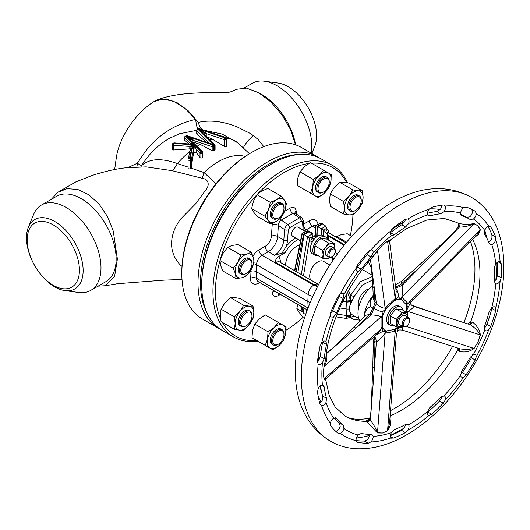 <?xml version="1.0" encoding="UTF-8"?>
<svg xmlns="http://www.w3.org/2000/svg" width="530" height="530" viewBox="0 0 530 530"><rect width="100%" height="100%" fill="white"/><g stroke="black" fill="none" stroke-linecap="round" stroke-linejoin="round"><path stroke-width="0.79" d="M364.514 316.456L364.726 314.906C365.236 310.752 367.171 308.056 370.516 306.81C369.536 302.928 370.523 299.304 373.478 295.939M369.456 419.005L370.404 419.733L371.292 408.074A4.843 0.802 -176.7 0 1 371.205 407.908C370.622 416.58 369.986 417.236 369.344 419.005L368.509 419.926A2.643 2.491 62.2 0 1 366.773 420.118L368.781 419.74M368.555 419.899A2.643 2.027 83.5 0 1 368.165 419.813M389.901 418.826L390.451 424.934L387.589 430.903L382.428 433.043L377.459 432.95L366.468 421.31A111.784 64.541 120 0 1 345.043 416.083C347.985 417.865 351.728 418.905 356.273 419.203A113.473 65.515 120 0 0 369.688 418.163M390.531 410.617A113.473 65.515 120 0 0 394.704 408.332A113.473 65.515 120 0 0 452.6 346.408M369.748 419.203A2.643 2.352 -38.5 0 1 366.468 421.31L366.773 420.118M324.029 378.572C326.374 380.699 326.361 380.779 323.982 378.824L323.333 373.239L323.982 366.535L325.738 359.082C328.554 325.228 347.779 283.656 373.975 255.5L377.459 250.663L382.428 245.191L387.589 241.018L390.418 239.885L406.649 228.576L426.809 220.029L444.206 218.459L456.82 222.474A111.784 64.541 120 0 1 457.933 223.143L459 223.527C464.452 224.521 469.487 224.521 474.118 223.521L478.053 225.859L480.379 229.854L478.404 234.605L474.516 237.354M373.133 252.989A4.843 2.796 120 0 0 372.159 250.22A4.843 2.796 120 0 0 370.795 250.041L368.178 251.704A130.705 75.465 120 0 0 357.538 264.934L356.153 268.253A4.843 2.796 120 0 0 356.538 270.837A4.843 2.796 120 0 0 357.081 271.34A4.843 2.796 120 0 0 358.207 271.559L361.255 269.247A121.025 69.874 -60 0 1 371.099 256.997L373.133 252.989A123.225 71.146 120 0 1 391.385 235.598L394.293 234.909A121.025 69.874 -60 0 1 405.602 227.006L408.531 223.62A4.843 2.796 120 0 0 408.04 219.029A4.843 2.796 120 0 0 407.908 218.956L405.437 219.314A130.705 75.465 120 0 0 393.22 227.847L391.094 230.702A4.843 2.796 120 0 0 390.458 233.816A4.843 2.796 120 0 0 391.385 235.598L391.438 235.631M343.135 298.549L343.943 294.627A4.843 2.796 120 0 0 343.076 293.435A4.843 2.796 120 0 0 340.293 293.905L337.968 296.581A130.705 75.465 120 0 0 330.753 312.223L330.356 315.436A4.843 2.796 120 0 0 331.283 316.88A4.843 2.796 120 0 0 331.694 317.046A4.843 2.796 120 0 0 333.807 316.576L336.451 313.031A121.025 69.874 -60 0 1 343.135 298.549L339.26 296.316L340.194 293.978M326.533 344.48L326.003 341.333A4.843 2.796 120 0 0 325.811 341.201A4.843 2.796 120 0 0 321.67 342.963L320.04 346.183A130.705 75.465 120 0 0 317.49 361.526L318.159 364.083A4.843 2.796 120 0 0 318.51 364.362A4.843 2.796 120 0 0 320.219 364.441A4.843 2.796 120 0 0 322.419 362.865L324.168 358.684A121.025 69.874 -60 0 1 326.533 344.48L322.657 342.248L322.73 341.89M324.168 386.847L323.307 385.231L322.419 385.032A4.843 2.796 120 0 0 318.159 388.735L317.49 391.942A130.705 75.465 120 0 0 320.04 404.337L321.67 405.801A4.843 2.796 120 0 0 324.102 404.841A4.843 2.796 120 0 0 326.003 402.429L326.533 398.322A121.025 69.874 -60 0 1 324.168 386.847L321.418 385.257M335.437 417.733L336.451 418.316L333.807 418.17A4.843 2.796 120 0 0 330.356 423.304L330.753 425.928A130.705 75.465 120 0 0 337.968 433.235L340.293 433.354A4.843 2.796 120 0 0 342.665 431.254A4.843 2.796 120 0 0 343.943 428.425L343.135 425.08A121.025 69.874 -60 0 1 336.451 418.316L335.987 417.912M361.255 433.46L358.207 435.017A4.843 2.796 120 0 0 356.153 440.695L357.538 442.285A130.705 75.465 120 0 0 368.178 443.232L370.795 442A4.843 2.796 120 0 0 372.703 439.112A4.843 2.796 120 0 0 373.133 436.349L372.047 434.587L371.099 434.342A121.025 69.874 -60 0 1 361.255 433.46M370.795 442A129.386 74.704 120 0 0 391.094 437.893L393.22 438.171A130.705 75.465 120 0 0 405.437 432.599L407.908 430.227A4.843 2.796 120 0 0 409.021 427.054A4.843 2.796 120 0 0 408.531 424.848L408.014 424.404L405.602 424.497A121.025 69.874 -60 0 1 394.293 429.651L391.385 432.659A4.843 2.796 120 0 0 391.094 437.893L391.432 438.158M356.12 268.491L357.386 267.014A121.025 69.874 -60 0 1 367.23 254.764L369.397 250.829A4.843 2.796 120 0 0 369.417 250.624M330.077 314.416L332.575 310.799A121.025 69.874 -60 0 1 339.26 296.316M317.463 361.798A4.843 2.796 120 0 0 318.682 360.711L320.299 356.451A121.025 69.874 -60 0 1 322.657 342.248M319.709 403.151A4.843 2.796 120 0 0 320.365 402.687A4.843 2.796 120 0 0 322.267 400.276L322.657 396.089A121.025 69.874 -60 0 1 320.464 385.8M335.854 431.413L336.557 431.201A4.843 2.796 120 0 0 338.928 429.095A4.843 2.796 120 0 0 340.207 426.266L339.26 422.847A121.025 69.874 -60 0 1 334.178 417.991M356.12 440.503A130.705 75.465 120 0 0 364.395 441.053L367.058 439.84A4.843 2.796 120 0 0 368.973 436.952A4.843 2.796 120 0 0 369.41 434.328M390.451 435.6A130.705 75.465 120 0 0 401.654 430.42L404.171 428.074A4.843 2.796 120 0 0 405.291 424.901A4.843 2.796 120 0 0 405.304 424.649M466.36 217.32L469.706 216.856A4.843 2.796 120 0 0 472.528 211.331L471.455 209.085M460.736 214.465A121.025 69.874 -60 0 1 465.512 216.816L469.381 219.049A121.025 69.874 -60 0 1 470.229 219.552L470.262 219.579M427.432 213.318A121.025 69.874 -60 0 1 436.793 211.53L440.278 209.449A4.843 2.796 120 0 0 441.775 205.203M491.734 307.824L489.19 311.6A121.025 69.874 -60 0 1 484.566 326.261L484.725 330.058A4.843 2.796 120 0 0 485.321 330.634A4.843 2.796 120 0 0 488.806 329.587L490.714 326.506A130.705 75.465 120 0 0 495.709 310.673L495.683 307.784A4.843 2.796 120 0 0 494.974 307.002A4.843 2.796 120 0 0 493.947 306.777A4.843 2.796 120 0 0 491.734 307.824A123.225 71.146 120 0 0 495.729 283.841A4.843 2.796 120 0 0 500.121 281.112L501.188 277.766A130.705 75.465 120 0 0 501.188 263.589L500.121 261.595A4.843 2.796 120 0 0 497.822 261.899A4.843 2.796 120 0 0 495.729 263.94L494.258 268.001A121.025 69.874 -60 0 1 494.258 281.125L495.398 283.696M484.725 230.431L484.566 234.061A121.025 69.874 -60 0 1 489.19 243.383L490.038 244.39L491.734 244.562A4.843 2.796 120 0 0 495.683 240.05L495.709 237.003A130.705 75.465 120 0 0 490.714 226.933L490.124 226.343L488.806 226.184A4.843 2.796 120 0 0 486.348 227.748A4.843 2.796 120 0 0 484.725 230.431A123.225 71.146 120 0 0 473.442 219.009A4.843 2.796 120 0 0 476.258 213.491L475.238 211.265A130.705 75.465 120 0 0 474.324 210.721A130.705 75.465 120 0 0 466.108 207.044L463.697 207.68A4.843 2.796 120 0 0 461.504 210.231A4.843 2.796 120 0 0 460.636 213.086L461.782 215.65A121.025 69.874 -60 0 1 469.381 219.049M427.617 214.915L428.353 215.869L429.85 215.948A121.025 69.874 -60 0 1 440.662 213.762L444.014 211.602A4.843 2.796 120 0 0 445.213 206.031L444.478 205.236L443.305 205.011A130.705 75.465 120 0 0 431.625 207.369L429.134 209.277A4.843 2.796 120 0 0 427.584 212.378A4.843 2.796 120 0 0 427.617 214.915A123.225 71.146 120 0 0 409.021 223.335A123.225 71.146 120 0 0 408.531 223.62M444.014 395.89L440.662 397.248A121.025 69.874 -60 0 1 429.85 407.55L427.617 411.505A4.843 2.796 120 0 0 428.419 415.175A4.843 2.796 120 0 0 429.134 415.394L431.625 414.301A130.705 75.465 120 0 0 443.305 403.178L445.213 400.084A4.843 2.796 120 0 0 445.339 397.169A4.843 2.796 120 0 0 444.504 396.082A4.843 2.796 120 0 0 444.014 395.89A123.225 71.146 120 0 0 460.636 375.214A4.843 2.796 120 0 0 461.63 377.141A4.843 2.796 120 0 0 463.697 377.088L466.108 374.803A130.705 75.465 120 0 0 475.238 360.049L476.258 356.769A4.843 2.796 120 0 0 475.383 354.63A4.843 2.796 120 0 0 475.258 354.55A4.843 2.796 120 0 0 473.442 354.504L470.229 357.313A121.025 69.874 -60 0 1 461.782 370.98L460.636 375.214M488.68 242.124A4.843 2.796 120 0 0 491.946 237.89L491.933 234.816A130.705 75.465 120 0 0 487.964 226.482M494.258 281.205A4.843 2.796 120 0 0 496.385 278.959L497.405 275.58A130.705 75.465 120 0 0 497.445 262.145M484.228 328.103A4.843 2.796 120 0 0 485.069 327.434L486.938 324.327A130.705 75.465 120 0 0 491.933 308.486L492.132 307.513M460.63 374.525L462.332 372.623A130.705 75.465 120 0 0 471.455 357.863L472.528 354.616M427.445 412.446L427.842 412.121A130.705 75.465 120 0 0 439.522 400.991L441.477 397.924A4.843 2.796 120 0 0 441.768 396.374M486.646 237.738A135.547 78.261 120 0 0 484.784 230.272M356.412 438.005A135.547 78.261 120 0 0 369.37 435.461M471.342 197.319C458.556 190.171 444.637 187.435 429.591 189.104A137.893 79.613 120 0 0 392.843 202.016A137.893 79.613 120 0 0 302.524 409.186C308.606 423.053 317.934 433.739 330.515 441.238C338.723 445.922 347.746 448.44 357.591 448.791C373.59 449.175 389.947 444.518 406.649 434.832C444.021 413.625 479.014 367.701 494.43 320.511C512.159 268.418 505.097 216.618 471.342 197.319A140.828 81.309 120 0 0 400.932 204.288A140.828 81.309 120 0 0 308.93 328.388A140.828 81.309 120 0 0 330.515 441.238M357.034 442.093L356.624 441.755M390.497 232.61A121.025 69.874 -60 0 1 401.727 224.773L404.794 221.467A4.843 2.796 120 0 0 405.298 219.4M500.247 261.661L500.121 261.595A129.386 74.704 120 0 0 495.683 240.05M318.172 396.288A117.064 67.588 120 0 0 321.127 401.952M440.192 209.562A117.064 67.588 120 0 0 429.479 208.866M470.229 219.552L473.442 219.009M388.112 241.541C390.285 242.044 390.1 241.918 387.562 241.163L382.428 245.191L377.499 250.743A2.643 0.497 40.8 0 1 377.459 250.663M377.665 333.681L381.07 329.11L381.07 316.894C379.142 315.714 375.803 315.065 371.06 314.959A10.56 3.014 102.2 0 0 373.643 308.506A10.56 2.358 131.2 0 0 376.366 303.458C379.619 306.79 382.534 308.334 385.131 308.096L395.194 298.516L387.562 241.163A2.643 1.418 52.9 0 1 387.589 241.018M463.902 322.644A113.473 65.515 120 0 0 470.481 241.461M370.516 306.81L372.723 308.029A10.56 3.882 -73.8 0 1 369.317 314.522L356.08 327.99L326.341 353.828C327.606 357.498 326.851 361.712 324.088 366.468L323.333 373.239L324.088 378.685A2.643 1.868 -9.5 0 0 323.982 378.824M386.118 307.135A10.56 3.915 -133.6 0 0 386.43 308.414L382.09 312.097L382.574 315.946A10.56 5.757 -178.2 0 0 381.07 316.894L324.088 366.468A2.643 1.113 7.4 0 0 323.982 366.535M370.404 419.733L370.357 419.926C373.517 424.318 375.896 428.591 377.499 432.732L382.428 433.043L387.562 430.698A2.643 1.742 -116.5 0 0 387.589 430.903M394.201 331.422A10.56 7.685 78.6 0 1 394.512 329.448L395.486 329.011A10.56 7.553 75 0 0 395.194 331.19L387.562 430.698L389.57 423.145L396.334 334.914L395.194 331.19L385.131 333.224L377.499 432.732A2.643 2.014 -83.7 0 0 377.459 432.95M469.706 324.532A2.643 1.63 81.7 0 0 470.62 322.107L472.475 322.081C477 325.599 479.63 329.872 480.379 334.92L478.053 341.956L474.118 348.475C469.494 351.847 464.459 352.781 459 351.284L457.562 348.025M460.477 348.965L467.546 349.641L473.986 348.382L478.053 341.956L480.2 334.907A2.643 0.702 -164.4 0 1 480.379 334.92M406.066 326.328L474.118 348.475M476.675 235.154L480.2 229.98L478.053 225.859L473.986 223.693A2.643 2.087 115.2 0 1 474.118 223.521M395.718 287.697A10.56 6.108 150.2 0 0 402.714 284.809C402.939 289.214 402.621 293.342 401.76 297.184L407.981 303.478L480.2 229.98A2.643 2.074 155.3 0 1 480.379 229.854M459.338 348.501C460.027 348.826 459.914 349.754 459 351.284M458.96 348.475A2.643 1.292 -24.3 0 1 457.933 349.595A111.784 64.541 120 0 1 400.932 410.551A111.784 64.541 120 0 1 390.126 415.931M411.466 305.061A10.56 8.46 124.7 0 0 412.837 305.724L411.677 305.234A10.56 9.083 127.3 0 0 413.692 306.34C413.533 307.44 411.631 309.142 407.981 311.454L480.2 334.907C478.239 331.111 474.94 327.712 470.309 324.724L472.475 322.081M467.692 323.876L470.62 322.107A111.784 64.541 120 0 0 472.561 239.335M406.046 312.389L406.457 311.117A10.56 1.683 22.8 0 1 407.981 311.454L407.391 312.793A10.56 1.351 24.8 0 0 407.325 312.766M402.396 297.781A10.56 8.52 -44.7 0 0 401.051 299.39L400.329 299.039A10.56 8.513 -49.2 0 1 401.76 297.184L473.986 223.693C469.454 225.879 464.572 227.032 459.338 227.145L458.523 226.86A2.643 2.412 118.6 0 0 457.933 223.143L457.933 223.143M459.338 227.145L459 223.527M458.523 226.86L458.576 225.919M407.391 302.835A10.56 8.52 -44.7 0 0 406.046 304.445L401.051 299.39A17.603 10.163 120 0 0 394.512 300.715L386.43 308.414A17.603 10.163 120 0 0 382.382 317.172L382.574 327.99L382.09 331.753L394.512 329.448A17.603 10.163 120 0 0 397.652 327.036M385.568 309.46A10.56 3.505 -134.9 0 1 385.131 308.096L377.499 250.743L371.285 258.501M394.201 299.437A10.56 3.915 -133.6 0 0 394.512 300.715L395.486 300.02A10.56 4.319 -132.3 0 1 395.194 298.516L396.228 291.566M382.574 327.99A10.56 6.426 178.1 0 0 381.07 329.11L324.088 378.685L326.619 378.095L325.811 380.149L329.216 395.453L335.205 407.093L345.043 416.083M381.05 318.113A10.56 6.095 180 0 1 382.382 317.172L382.574 315.946M381.05 327.924A10.56 6.095 180 0 1 382.382 326.983A17.603 10.163 120 0 0 386.43 331.078A10.56 7.685 78.6 0 0 386.118 333.052M370.357 419.926L367.25 422.311M394.075 325.526A10.56 6.095 -60 0 1 390.318 325.347L388.762 324.453A10.56 6.095 -60 0 1 388.006 323.863A10.56 6.095 -60 0 1 388.006 313.714A10.56 6.095 120 0 1 389.649 310.871A10.56 6.095 -60 0 1 394.048 306.678A10.56 6.095 -60 0 1 398.441 305.79A10.56 6.095 120 0 1 399.328 306.154L400.885 307.055A10.56 6.095 -60 0 1 402.913 310.222M390.318 325.347A10.56 6.095 -60 0 1 388.702 316.887A10.56 6.095 -60 0 1 395.599 307.579A10.56 6.095 -60 0 1 400.885 307.055M407.577 312.912L401.554 309.434L395.95 308.937L390.352 315.9L390.352 323.373L396.374 326.851L396.374 319.378L401.972 312.409L407.577 312.912L407.808 317.152M402.833 326.473L401.972 327.348L396.374 326.851M402.204 326.116A7.307 4.22 -60 0 1 397.156 322.995A7.307 4.22 -60 0 1 402.323 314.118A7.307 4.22 -60 0 1 407.49 316.966M406.49 326.082L405.867 326.44A5.28 3.047 -60 0 1 403.231 326.705L399.68 324.658A5.28 3.047 -60 0 1 398.587 322.24A5.28 3.047 -60 0 1 400.892 316.92A5.28 3.047 -60 0 1 404.966 315.509L408.511 317.556A5.28 3.047 -60 0 1 409.604 319.974L409.604 320.69A4.399 2.544 120 0 0 406.49 318.894A4.399 2.544 120 0 0 403.383 324.287A4.399 2.544 120 0 0 406.49 326.082A4.399 2.544 120 0 0 409.604 320.69M403.231 326.705A5.28 3.047 -60 0 1 402.137 324.287A5.28 3.047 -60 0 1 404.443 318.974A5.28 3.047 -60 0 1 408.511 317.556M401.972 312.409L395.95 308.937M396.374 319.378L390.352 315.9M395.486 329.011L398.275 328.481L398.878 327.182M402.111 327.215L402.82 330.243C399.998 329.766 398.209 329.898 397.454 330.64M441.079 315.237L432.228 312.283A4.843 3.021 108.9 0 1 432.672 312.508L470.183 324.685M476.695 235.135L411.585 301.391L407.981 303.478A10.56 8.5 -40.2 0 0 406.457 305.24L406.046 304.445A17.603 10.163 120 0 1 406.113 312.071M406.457 311.117L408.279 306.804L406.457 305.24M456.82 222.474L457.662 222.978C458.417 223.077 458.662 224.124 458.37 226.105C456.244 229.874 453.68 233.067 450.672 235.704A4.843 0.351 46 0 0 450.745 235.929L459.205 227.317M450.672 235.704L420.456 263.947L421.694 265.49L450.745 235.929M400.329 299.039L398.275 296.681L395.486 300.02M370.357 259.574L371.232 264.934A4.843 4.227 -6.8 0 0 371.292 265.311L370.51 259.395M371.232 264.934L372.782 285.491A4.843 4.141 -2.5 0 0 374.365 288.386L371.292 265.311M333.165 347.932A4.843 3.578 -133 0 0 332.277 348.475L326.447 352.96M371.205 407.908L372.782 367.277A4.843 0.987 -178.7 0 0 374.365 368.045L376.366 341.89A10.56 7.175 89.7 0 0 374.624 336.331M373.988 336.888A10.56 7.016 -81.9 0 1 374.968 341.797L376.366 341.89C379.619 339.737 382.541 336.848 385.131 333.224A10.56 7.798 82.3 0 1 385.568 331.018M371.292 408.074L374.365 368.045L374.968 341.797C373.007 340.995 372.888 341.168 374.597 342.32M398.275 328.481L396.334 334.914M408.279 306.804L411.585 301.391M398.275 296.681C398.461 293.196 397.513 290.208 395.453 287.73M372.782 285.491L373.378 299.264L374.968 302.285A10.56 3.385 128.6 0 1 372.723 308.029L382.09 312.097M352.629 328.547L365.687 315.264L369.317 314.522L371.06 314.959L356.08 327.99A4.843 3.438 -135.5 0 0 352.629 328.547L332.277 348.475M382.09 331.753L376.161 334.993M420.456 263.947L400.872 281.741L402.714 284.809L421.694 265.49L401.859 283.523A10.56 6.214 142.5 0 1 395.605 286.849M364.726 314.906A10.56 3.842 -171.8 0 1 365.263 315.695M372.802 285.995A22.883 13.21 120 0 0 360.009 321.041M369.185 288.923A11.441 6.605 120 0 0 358.26 303.981A11.441 6.605 120 0 0 358.77 306.963M372.504 280.045L362.321 285.027L354.02 296.694L349.933 305.552L349.548 309.017L349.933 312.031L351.854 314.575L358.803 318.556M346.428 316.933C346.382 319.133 346.355 318.927 346.342 316.317L346.368 315.403A4.399 2.776 3.9 0 0 350.303 315.025L349.615 309.619M346.368 315.403L346.958 309.07L349.548 309.017M349.933 312.031L349.528 310.328M339.77 307.956L346.958 309.07L346.382 294.521M336.06 316.88L346.375 318.477L350.615 317.198L350.516 315.675L349.369 317.914M317.543 286.551A11.017 6.36 0 0 1 313.747 285.127A7.924 4.571 120 0 0 308.155 294.481L307.844 301.471A19.365 11.176 0 0 0 310.176 302.617M275.183 262.118L279.138 261.721L318.351 284.365A7.924 4.571 120 0 0 314.389 284.756L275.183 262.118C275.408 259.919 276.6 258.037 278.74 256.467L284.968 252.876L281.993 253.121L274.52 255.308L268.299 251.717L262.092 255.301A7.924 4.571 120 0 0 256.5 264.662L256.5 278.27A7.924 4.571 120 0 0 258.13 281.562L258.097 281.549M347.548 292.394L350.516 300.305L350.615 295.29L348.535 290.639M354.02 296.694L350.615 295.29L360.42 281.748L372.285 276.547M311.666 233.816A13.204 7.625 120 0 0 312.541 233.359L312.037 234.114M313.747 236.254L315.27 235.426M333.867 258.998L332.595 258.262M298.291 239.527A22.883 13.21 120 0 0 284.968 252.876M296.707 246.238A15.668 9.043 120 0 0 296.641 246.278A15.668 9.043 120 0 0 285.564 265.431A15.84 9.149 120 0 1 296.767 246.205A15.84 9.149 120 0 1 299.556 244.999M308.135 307.738L307.844 301.471L256.189 271.645C254.115 270.678 252.035 270.678 249.961 271.645L249.968 271.546M310.792 279.999A11.441 6.605 -60 0 1 309.712 275.958A11.441 6.605 -60 0 1 314.707 264.444A11.441 6.605 -60 0 1 323.525 261.376L329.852 265.026M346.342 316.317A4.399 3.233 4.7 0 0 350.516 315.675L350.303 315.025A2.643 2.021 152.5 0 0 351.549 314.164M337.159 314.098L346.355 315.522A4.399 2.796 6.2 0 0 350.363 315.191A2.643 2.06 147.9 0 0 351.609 314.277M349.615 308.321L350.516 300.305A4.399 1.729 176.5 0 1 346.342 300.954M351.609 301.371A2.643 0.629 -160 0 1 350.363 301.146A4.399 2.252 174.4 0 1 346.355 301.908L342.857 301.371M351.549 301.55A2.643 0.742 -162 0 1 350.303 301.411A4.399 2.286 176.4 0 1 346.368 302.04M349.528 307.585L349.933 305.552M367.509 262.959L368.065 263.105L367.389 263.099M354.02 316.165L350.615 317.198L352.602 318.815L350.204 317.43M278.667 293.421L281.503 295.058M274.52 255.308A13.204 7.625 120 0 0 283.822 240.103L284.584 229.609C284.988 227.483 286.074 225.826 287.843 224.634L299.543 217.883L301.755 217.678L295.217 213.298L292.832 213.398L281.238 220.089C279.509 221.308 278.568 223.064 278.409 225.363A4.399 2.312 4.2 0 0 272.195 225.038L272.513 223.13M304.101 230.682L303.253 220.328L301.775 217.691M281.993 253.121L285.889 246.973A24.645 14.23 -60 0 1 295.72 238.043M305.472 231.477L298.039 227.185A5.28 3.047 120 0 0 294.243 228.324A5.28 3.047 120 0 0 292.759 236.334L300.45 240.772M287.551 240.295A2.643 1.385 4.2 0 1 283.822 240.103L277.594 236.506L278.409 225.363L284.584 229.609A2.643 1.385 4.2 0 0 288.307 229.801L287.551 240.295A15.84 9.149 -60 0 1 285.889 246.973M303.253 220.328A2.643 1.65 175.5 0 1 302.484 221.619L301.245 221.017L289.552 227.768L288.307 229.801M308.838 163.512A97.262 56.154 120 0 0 215.425 291.586A97.262 56.154 120 0 0 220.52 318.643M222.401 322.412A97.262 56.154 120 0 0 256.838 340.538M286.034 330.203A97.262 56.154 120 0 0 303.485 316.973M350.323 235.512A97.262 56.154 120 0 0 352.934 214.802M346.68 182.631A97.262 56.154 120 0 0 311.554 163.227M257.865 341.128A99.017 57.167 -60 0 1 233.439 336.914A99.017 57.167 -60 0 1 212.934 291.586A99.017 57.167 -60 0 1 256.156 191.94A99.017 57.167 -60 0 1 332.462 165.406A99.017 57.167 -60 0 1 347.607 182.804M332.462 165.406L321.26 158.94A99.017 57.167 120 0 0 271.744 163.843A99.017 57.167 120 0 0 201.731 285.12A99.017 57.167 120 0 0 222.236 330.448L233.439 336.914M201.731 285.12L201.731 283.683A97.262 56.154 -60 0 1 270.505 164.565L271.744 163.843M299.039 154.482A97.262 56.154 120 0 0 269.26 163.843A97.262 56.154 120 0 0 207.27 313.435M220.407 329.309A99.017 57.167 -60 0 1 218.506 328.295A99.017 57.167 -60 0 1 203.328 248.948A99.017 57.167 -60 0 1 268.014 161.69A99.017 57.167 -60 0 1 317.523 156.787A99.017 57.167 -60 0 1 319.358 157.927M181.816 273.619L181.816 272.181A97.262 56.154 -60 0 1 250.584 153.064L251.829 152.349A99.017 57.167 120 0 0 181.816 273.619A99.017 57.167 120 0 0 202.321 318.947L218.506 328.295M250.584 153.064L251.829 152.349A99.017 57.167 120 0 1 301.338 147.439L317.523 156.787M190.244 144.028A1.318 0.762 0 0 0 190.349 143.729A1.318 0.762 0 0 0 190.171 143.345L190.979 143.166L193.629 144.339L196.107 149.281L196.107 152.143L193.655 152.501L191.045 168.096L204.057 172.581L216.054 183.738M196.107 152.143L200.002 157.715L200.002 153.177A1.318 0.934 -45 0 1 201.148 151.719L201.572 151.474L186.269 136.177L185.844 136.422L201.148 151.719A1.318 0.762 60 0 1 202.076 153.336L202.076 158.092L200.002 157.715M202.712 156.469L202.5 157.774A68.562 39.584 120 0 0 202.076 158.092M192.913 142.027L200.221 144.385L212.185 150.633L212.185 146.704L194.04 140.655A1.318 0.762 0 0 0 192.079 141.192M214.908 149.347L214.703 150.387A68.562 39.584 120 0 0 213.775 150.818L212.185 150.633M206.899 136.767L212.424 139.231L224.382 146.32L224.382 139.662L206.243 133.613A1.318 0.762 0 0 0 204.275 134.15M226.403 146.73L226.403 139.291A1.318 0.762 0 0 0 226.787 138.754L226.787 146.379L226.403 146.73A68.562 39.584 120 0 0 225.979 146.803L224.382 146.32M209.072 143.007L196.902 130.837L196.902 134.077L205.912 141.954M196.902 134.077L197.114 133.534M179.849 133.659L169.593 138.231C158.483 144.557 149.129 153.7 141.55 165.658C149.513 158.51 161.445 157.814 177.345 163.584L188.17 167.102M189.793 148.599L189.793 146.426L173.542 145.266A1.318 0.762 180 0 1 172.767 145.048A1.318 0.762 180 0 1 172.382 144.511A1.318 1.318 0 0 1 173.045 143.365A1.318 0.762 60 0 1 173.701 143.431L173.542 149.99L190.555 148.817M173.542 149.99L172.382 149.493L172.382 144.511M190.171 144.021L190.171 143.345L184.705 137.88L184.705 140.238L189.097 143.948M184.705 140.238L184.917 139.436M51.278 199.366L57.843 192.304L67.025 188.673L77.731 189.448L88.855 194.775L99.183 204.222L107.63 216.77L113.274 231.113L117.395 259.071L114.566 276.633L105.477 285.736L98.11 286.154M181.995 266.325L180.73 265.404C174.721 259.25 171.66 252.041 171.561 243.787C171.687 235.022 174.741 226.741 180.73 218.936L195.55 203.878L205.786 190.018C209.41 185.937 209.482 179.332 202.122 178.279L171.952 170.633L146.207 166.877L126.299 167.745C116.746 168.699 105.503 171.216 92.571 175.298L75.763 181.936L57.843 192.304M28.362 227.29L33.575 214.544A49.29 28.454 60 0 1 41.492 205.011L56.657 196.259A49.29 28.454 60 0 1 94.638 209.463A49.29 28.454 60 0 1 116.156 259.071A49.29 28.454 60 0 1 105.947 281.629L90.782 290.387A49.29 28.454 60 0 1 78.572 292.474L64.925 290.612A40.048 23.121 60 0 1 26.5 237.884A40.048 23.121 60 0 1 28.362 227.29A40.048 23.121 60 0 1 59.956 225.045A40.048 23.121 60 0 1 83.137 270.585A40.048 23.121 60 0 1 64.925 290.612M41.492 205.011A49.29 28.454 60 0 1 79.473 218.221A49.29 28.454 60 0 1 100.992 267.822A49.29 28.454 60 0 1 90.782 290.387M27.156 240.024A36.967 21.346 60 0 1 53.291 224.932A36.967 21.346 60 0 1 79.434 270.207A36.967 21.346 60 0 1 53.291 285.299A36.967 21.346 60 0 1 27.156 240.024M202.122 178.279A17.603 0.397 107.8 0 0 204.057 172.581A63.865 36.875 -60 0 1 218.307 161.69A63.865 36.875 -60 0 1 245.198 156.423M128.015 167.559L137.29 163.253L145.69 151.037C158.808 134.474 175.476 123.927 195.696 119.402L184.977 108.292L173.456 101.217L162.498 99.004L153.395 101.926C131.519 116.302 118.495 141.477 116.302 157.821L114.659 169.547M197.769 129.095A17.603 3.631 -90.7 0 1 195.696 119.402L198.313 122.377C210.072 119.76 222.984 121.257 237.069 126.869L249.789 133.209L253.194 135.468L258.269 139.556L263.748 146.644M154.972 100.965L156.847 100.091L166.44 99.117L177.345 102.853L188.369 110.903L198.313 122.377A17.603 10.434 99.9 0 0 202.758 129.797M295.508 144.789L290.486 129.545L281.993 114.818L270.962 102.032L258.772 92.757L246.51 88.132L236.433 89.312L231.365 91.584C229.112 92.399 226.449 92.783 223.382 92.743L213.034 92.624C190.31 92.737 171.488 94.267 156.847 100.091L153.402 101.926M258.772 92.757L261.793 94.499A49.29 28.454 60 0 1 295.667 144.842M244.33 87.907L252.306 83.303A49.29 28.454 60 0 1 264.516 81.209A49.29 28.454 60 0 1 311.806 146.108A49.29 28.454 60 0 1 311.216 153.143M264.516 81.209L278.171 83.071A40.048 23.121 60 0 1 316.589 135.799A40.048 23.121 60 0 1 314.727 146.393L311.825 153.495M171.952 170.633A17.603 7.075 106.4 0 0 177.345 163.584A71.477 41.267 -60 0 1 189.945 151.401M191.045 168.096L190.29 168.865L188.435 168.924L188.09 168.441L188.051 159.702M190.972 168.182L190.972 159.749L190.297 160.139L190.297 168.765A1.318 0.762 180 0 1 188.428 168.765A1.318 0.762 180 0 1 188.09 168.441L188.051 167.93M190.952 147.141A1.318 0.762 0 0 0 189.793 146.426L192.615 144.776L189.362 158.523A1.318 0.762 60 0 1 190.297 160.139A1.318 0.762 180 0 1 188.428 160.139A1.318 0.762 180 0 1 188.037 159.603A1.318 0.762 180 0 1 188.051 159.497A1.318 1.067 13.3 0 1 189.362 158.523L190.038 158.132A1.318 1.067 13.3 0 1 191.343 159.311L191.343 167.407M140.874 166.87A17.603 14.144 45.4 0 0 141.55 165.658A17.603 0.437 -147.8 0 1 137.29 163.253A17.603 9.248 -108.5 0 1 136.873 166.963M243.515 147.598A17.603 3.584 137 0 1 253.194 135.468M294.925 213.034A4.399 2.749 175.5 0 1 296.197 211.185L296.429 214.113M280.31 294.481L278.396 295.588C274.891 297.244 272.817 296.237 272.195 292.58A4.399 2.749 175.5 0 1 275.534 291.613M327.434 239.487A10.56 6.095 120 0 0 325.572 236.983L323.088 235.545A10.56 6.095 120 0 0 317.801 236.069A10.56 6.095 120 0 0 311.925 242.766A10.56 6.095 120 0 0 312.521 253.844L315.012 255.281A10.56 6.095 120 0 0 318.113 255.639M325.572 236.983A10.56 6.095 120 0 0 320.292 237.506A10.56 6.095 120 0 0 313.396 246.814A10.56 6.095 120 0 0 315.012 255.281M334.874 248.815L334.39 243.502L326.732 239.083L320.822 238.553L317.337 241.925L314.906 245.907L322.565 250.332L326.049 246.953A8.361 4.83 -60 0 1 331.965 243.542A8.361 4.83 -60 0 1 334.92 247.748A8.361 4.83 -60 0 1 334.854 248.775M334.39 243.502L328.481 242.972L320.822 238.553M328.481 242.972L326.049 246.953A8.361 4.83 -60 0 0 323.095 254.579L322.565 250.332M334.139 248.027L331.647 246.589A5.28 3.047 120 0 0 327.851 247.729A5.28 3.047 120 0 0 326.367 255.738L328.858 257.176A5.28 3.047 -60 0 1 330.342 249.166A5.28 3.047 -60 0 1 334.139 248.027A5.28 3.047 -60 0 1 335.232 250.445L335.232 251.16A4.399 2.544 120 0 0 331.157 250.1A4.399 2.544 120 0 0 329.044 255.294A4.399 2.544 120 0 0 332.118 256.553A4.399 2.544 120 0 0 333.085 255.818A4.399 2.544 120 0 0 335.232 251.16M329.865 257.421A8.361 4.83 -60 0 1 326.049 258.779A8.361 4.83 -60 0 1 323.095 254.579L322.565 258.216L328.481 258.739L330.044 257.408M332.118 256.553L331.495 256.911A5.28 3.047 -60 0 1 328.858 257.176M322.565 258.216L314.906 253.79L314.383 249.544L314.906 245.907M300.954 306.287L302.299 311.686L300.821 306.214M322.233 223.541L317.198 226.376L317.801 226.727L322.783 223.852L322.253 223.547L320.18 223.315L315.979 225.681L315.436 237.228M315.184 237.082L315.781 225.528L320.18 223.315M306.386 231.219L302.285 233.644L303.571 234.313L308.486 231.411L305.459 231.484L302.001 233.531L294.554 270.625M302.299 233.657L294.865 270.803M302.299 311.686L304.114 313.687L302.829 307.367M301.961 306.87L303.577 313.376M303.571 234.313L296.151 271.546M316.648 236.844L317.205 226.383L316.039 225.714M303.577 234.326L304.114 234.631L309.089 231.756L312.031 234.108L312.442 235.174L311.925 236.91L309.646 238.142L309.023 239.626L309.341 240.381A1.762 1.014 120 0 0 309.454 240.468L311.322 241.548A1.762 1.014 120 0 0 312.68 241.077A1.762 1.014 120 0 0 313.449 239.302A1.762 1.014 120 0 0 313.084 238.5A1.762 1.014 120 0 0 311.726 238.97A1.762 1.014 120 0 0 310.958 240.739A1.762 1.014 120 0 0 311.322 241.548M297.867 272.533L304.114 234.631L309.646 238.142M308.486 231.411L309.089 231.756M317.801 236.069L317.801 226.727L321.306 228.748L325.778 226.171L322.783 223.852M304.114 313.687L305.724 314.343M313.084 238.5L311.216 237.42A1.762 1.014 120 0 0 311.117 237.374M328.017 229.874A1.762 1.014 120 0 0 326.665 230.345A1.762 1.014 120 0 0 325.897 232.12A1.762 1.014 120 0 0 326.261 232.922A1.762 1.014 120 0 0 327.613 232.451A1.762 1.014 120 0 0 328.381 230.682A1.762 1.014 120 0 0 328.017 229.874L325.957 228.728L323.684 230.119L321.306 228.748L321.306 235.055M325.957 228.728L326.222 226.959L325.778 226.171M324.493 229.656A1.762 1.014 120 0 0 324.029 231.04A1.762 1.014 120 0 0 324.393 231.848L326.261 232.922M236.049 278.634L222.779 270.976L220.553 265.291L219.99 260.561L222.971 253.479L227.615 247.358L231.988 245.483L238.03 244.569L251.293 252.234L253.525 257.918L254.089 262.642L251.107 269.73A13.204 7.625 -60 0 1 242.091 277.727L236.049 278.634L235.492 273.911L233.26 268.226L237.904 262.105L240.885 255.023L246.92 254.108L251.293 252.234M227.615 247.358L240.885 255.023M246.463 275.845L251.107 269.73A13.204 7.625 120 0 0 253.525 257.918A13.204 7.625 -60 0 0 246.92 254.108A13.204 7.625 -60 0 0 237.904 262.105A13.204 7.625 -60 0 0 235.492 273.911A13.204 7.625 -60 0 0 242.091 277.727L246.463 275.845M219.99 260.561L233.26 268.226M246.377 273.46L245.754 273.818A8.805 5.081 -60 0 1 241.349 274.255L240.103 273.54A8.805 5.081 -60 0 1 240.103 263.377A8.805 5.081 -60 0 1 248.908 258.296L250.153 259.011A8.805 5.081 -60 0 1 251.975 263.039L251.975 263.761A7.924 4.571 120 0 0 250.332 260.131A7.924 4.571 120 0 0 242.415 264.709A7.924 4.571 120 0 0 242.415 273.851A7.924 4.571 120 0 0 246.377 273.46A7.924 4.571 120 0 0 251.975 263.761M240.103 273.54L241.349 274.255A8.805 5.081 -60 0 1 241.349 264.092A8.805 5.081 -60 0 1 250.153 259.011L248.908 258.296M278.462 322.531L286.087 326.93L285.524 334.231L283.292 340.565L278.919 345.659L272.884 349.8L251.988 337.736L252.552 330.435L254.778 324.102L268.048 331.76L274.089 327.626L278.462 322.531L265.192 314.866L259.15 319L254.778 324.102M265.258 345.394L267.491 339.061L268.048 331.76M278.919 345.659A13.204 7.625 -60 0 1 269.902 348.077A13.204 7.625 -60 0 1 267.491 339.061A13.204 7.625 -60 0 1 274.089 327.626A13.204 7.625 120 0 1 283.106 325.208A13.204 7.625 -60 0 1 285.524 334.231A13.204 7.625 -60 0 1 278.919 345.659M278.376 344.189L277.753 344.553A8.805 5.081 -60 0 1 273.348 344.984L272.102 344.268A8.805 5.081 -60 0 1 272.102 334.105A8.805 5.081 -60 0 1 280.907 329.024L282.152 329.74A8.805 5.081 -60 0 1 283.974 333.767L283.974 334.49A7.924 4.571 120 0 0 280.516 330.508A7.924 4.571 120 0 0 274.414 335.437A7.924 4.571 120 0 0 273.195 343.188A7.924 4.571 120 0 0 278.376 344.189A7.924 4.571 120 0 0 282.331 340.008A7.924 4.571 120 0 0 283.974 334.49M273.348 344.984A8.805 5.081 -60 0 1 273.348 334.821A8.805 5.081 -60 0 1 282.152 329.74M304.611 317.622L302.266 316.264L298.735 311.951L296.873 308.599L302.358 311.766M296.873 308.599L297.701 304.412M270.28 223.905L268.418 220.553A13.204 7.625 -60 0 1 268.418 209.767A13.204 7.625 -60 0 1 276.508 199.711A13.204 7.625 -60 0 1 284.59 200.433A13.204 7.625 -60 0 1 284.59 211.212A13.204 7.625 120 0 1 276.508 221.275L270.28 223.905L257.01 216.24L253.486 211.927L251.624 208.575L253.486 201.148L257.01 194.682L261.568 191.091L267.796 188.461L281.059 196.12L284.59 200.433L286.452 203.785L284.59 211.212L281.059 217.678L276.508 221.275A13.204 7.625 -60 0 1 268.418 220.553L264.894 216.233L268.418 209.767L270.28 202.341L276.508 199.711L281.059 196.12M251.624 208.575L264.894 216.233M257.01 194.682L270.28 202.341M278.376 218.035L277.753 218.4A8.805 5.081 -60 0 1 273.348 218.83L272.102 218.115A8.805 5.081 -60 0 1 270.28 214.087A8.805 5.081 -60 0 1 274.123 205.229A8.805 5.081 -60 0 1 280.907 202.871L282.152 203.586A8.805 5.081 -60 0 1 283.974 207.621L283.974 208.336A7.924 4.571 120 0 0 278.376 205.103A7.924 4.571 120 0 0 272.771 214.802A7.924 4.571 120 0 0 278.376 218.035A7.924 4.571 120 0 0 283.974 208.336M273.348 218.83A8.805 5.081 -60 0 1 271.526 214.802A8.805 5.081 -60 0 1 275.368 205.945A8.805 5.081 -60 0 1 282.152 203.586M253.009 306.075L253.844 312.779L253.009 318.523L249.173 324.81L243.674 330.137L239.838 330.203L234.34 329.302L221.07 321.644L220.235 314.939L221.07 309.195L224.906 302.908L230.404 297.582L243.674 305.24L249.173 306.141L253.009 306.075L239.739 298.416L234.24 297.515L230.404 297.582M221.07 309.195L234.34 316.854L239.838 311.527L243.674 305.24M234.34 329.302L235.174 323.558L234.34 316.854M239.838 330.203A13.204 7.625 -60 0 1 235.174 323.558A13.204 7.625 -60 0 1 239.838 311.527A13.204 7.625 -60 0 1 249.173 306.141A13.204 7.625 120 0 1 253.844 312.779A13.204 7.625 -60 0 1 249.173 324.81A13.204 7.625 -60 0 1 239.838 330.203M245.754 326.076L246.377 325.718L245.754 326.076A8.805 5.081 -60 0 1 241.349 326.513L240.103 325.791A8.805 5.081 -60 0 1 238.758 318.742A8.805 5.081 -60 0 1 244.509 310.984A8.805 5.081 -60 0 1 248.908 310.547L250.153 311.269A8.805 5.081 -60 0 1 251.975 315.297L251.975 316.012A7.924 4.571 120 0 0 246.377 312.779A7.924 4.571 120 0 0 240.772 322.485A7.924 4.571 120 0 0 246.377 325.718L246.377 325.718A7.924 4.571 120 0 0 251.975 316.012M241.349 326.513A8.805 5.081 -60 0 1 240.004 319.457A8.805 5.081 -60 0 1 245.754 311.7A8.805 5.081 -60 0 1 250.153 311.269M336.252 237.202L336.861 236.539L346.613 242.164M336.861 236.539L341.234 234.664L347.276 233.75L351.688 236.294M331.336 174.648L330.78 181.949L328.547 188.282L324.174 193.384L318.132 197.518L315.158 195.802A13.204 7.625 -60 0 1 312.74 186.785L313.303 179.484L319.345 175.351L323.717 170.249L331.336 174.648M310.514 193.119L315.158 195.802A13.204 7.625 120 0 0 324.174 193.384A13.204 7.625 -60 0 0 330.78 181.949A13.204 7.625 -60 0 0 328.361 172.932A13.204 7.625 -60 0 0 319.345 175.351A13.204 7.625 -60 0 0 312.74 186.785L310.514 193.119L297.244 185.454L297.807 178.16L300.033 171.819L313.303 179.484M300.033 171.819L304.406 166.725L310.447 162.591L323.717 170.249M323.625 191.913L323.002 192.271A8.805 5.081 -60 0 1 318.603 192.708L317.357 191.986A8.805 5.081 -60 0 1 317.357 181.823A8.805 5.081 -60 0 1 326.162 176.742L327.407 177.464A8.805 5.081 -60 0 1 329.229 181.492L329.229 182.207A7.924 4.571 120 0 0 325.771 178.232A7.924 4.571 120 0 0 319.663 183.155A7.924 4.571 120 0 0 318.45 190.906A7.924 4.571 120 0 0 323.625 191.913A7.924 4.571 120 0 0 327.586 187.733A7.924 4.571 120 0 0 329.229 182.207M318.603 192.708A8.805 5.081 -60 0 1 318.603 182.545A8.805 5.081 -60 0 1 327.407 177.464M343.586 201.526L349.091 196.199L352.927 189.912L358.426 190.813L362.262 190.747L363.096 197.452L362.262 203.195L358.426 209.482L352.927 214.809L349.091 214.869L343.586 213.974L330.316 206.309L329.488 199.605L330.316 193.867L343.586 201.526L344.421 208.23L343.586 213.974M330.316 193.867L334.152 187.574L339.657 182.254L352.927 189.912M339.657 182.254L343.486 182.188L348.992 183.082L362.262 190.747M358.426 190.813A13.204 7.625 -60 0 1 363.096 197.452A13.204 7.625 -60 0 1 358.426 209.482A13.204 7.625 -60 0 1 349.091 214.869A13.204 7.625 120 0 1 344.421 208.23A13.204 7.625 -60 0 1 349.091 196.199A13.204 7.625 -60 0 1 358.426 190.813M350.602 211.185L349.356 210.463A8.805 5.081 -60 0 1 348.005 203.407A8.805 5.081 -60 0 1 353.755 195.656A8.805 5.081 -60 0 1 358.161 195.219L359.406 195.934A8.805 5.081 -60 0 1 361.228 199.969L361.228 200.685A7.924 4.571 120 0 0 355.623 197.452A7.924 4.571 120 0 0 350.025 207.15A7.924 4.571 120 0 0 355.623 210.383L355.001 210.748A8.805 5.081 -60 0 1 350.602 211.185A8.805 5.081 -60 0 1 349.25 204.13A8.805 5.081 -60 0 1 355.001 196.372A8.805 5.081 -60 0 1 359.406 195.934M355.001 210.748L355.623 210.383A7.924 4.571 120 0 0 361.228 200.685M190.349 143.729L189.978 144.173M198.511 129.095L204.679 132.268L203.228 133.103L198.545 129.088L225.045 137.919L225.469 137.674L198.969 128.843L198.545 129.088M204.679 132.268L206.243 133.613L206.243 136.111M213.345 144.677L213.769 144.432L198.472 129.134L198.048 129.38L213.338 144.716L187.189 135.713A1.318 0.537 108.4 0 0 186.772 135.885L186.348 136.13L212.841 144.962L213.338 144.716M204.434 134.653L214.703 144.577A1.318 0.934 -45 0 0 213.769 144.432A1.318 0.762 -120 0 1 214.703 146.048L213.775 146.585L213.775 150.818M186.308 136.137L192.476 139.317L191.032 140.145L186.348 136.13M192.476 139.317L194.04 140.655L194.04 142.053M192.238 141.695L202.5 151.62A1.318 0.934 -45 0 0 201.572 151.474A1.318 0.762 -120 0 1 202.5 153.09L202.076 153.336A1.318 0.762 180 0 1 200.214 153.336A1.318 0.762 180 0 1 200.002 153.177L196.107 149.281A1.318 0.762 180 0 0 195.895 149.122A1.318 0.762 180 0 0 194.543 148.937A1.318 0.762 180 0 0 193.655 149.559L193.423 144.425L189.959 144.061M190.482 144.047A1.318 0.894 80.2 0 0 190.979 143.166M191.005 144.081L174.317 142.895L173.701 143.431L192.615 144.776L190.939 147.28M193.629 144.339L174.224 143.133A1.318 0.762 -120 0 0 173.562 143.067L173.045 143.365M195.504 147.665L193.596 147.877M373.206 295.283A26.407 15.244 120 0 0 363.925 317.059M408.531 424.848A123.225 71.146 120 0 0 409.021 424.563A123.225 71.146 120 0 0 427.617 411.505M358.207 271.559A123.225 71.146 120 0 0 343.943 294.627M333.807 316.576A123.225 71.146 120 0 0 326.003 341.333M322.419 362.865A123.225 71.146 120 0 0 322.419 385.032M326.003 402.429A123.225 71.146 120 0 0 333.807 418.17M343.943 428.425A123.225 71.146 120 0 0 358.207 435.017M373.133 436.349A123.225 71.146 120 0 0 391.385 432.659M390.484 232.71L394.293 234.909M357.386 267.014L361.255 269.247M332.575 310.799L336.451 313.031M320.299 356.451L324.168 358.684M322.657 396.089L326.533 398.322M339.26 422.847L343.135 425.08M404.741 221.6A117.064 67.588 120 0 0 400.932 223.693A117.064 67.588 120 0 0 391.657 229.656M427.525 214.604L429.85 215.948M390.477 435.329A135.547 78.261 120 0 0 400.932 429.949A135.547 78.261 120 0 0 404.224 427.982M428.399 409.451A135.547 78.261 120 0 0 437.674 400.289M495.861 279.707A135.547 78.261 120 0 0 496.769 262.701M407.908 430.227A129.386 74.704 120 0 0 409.021 429.591A129.386 74.704 120 0 0 429.134 415.394M340.293 433.354A129.386 74.704 120 0 0 356.153 440.695M321.67 405.801A129.386 74.704 120 0 0 330.356 423.304M318.159 364.083A129.386 74.704 120 0 0 318.159 388.735M330.356 315.436A129.386 74.704 120 0 0 321.67 342.963M356.153 268.253A129.386 74.704 120 0 0 340.293 293.905M391.094 230.702A129.386 74.704 120 0 0 370.795 250.041M429.134 209.277A129.386 74.704 120 0 0 409.021 218.307A129.386 74.704 120 0 0 407.908 218.956M462.332 372.623L466.108 374.803M471.455 357.863L475.238 360.049M427.842 412.121L431.625 414.301M439.522 400.991L443.305 403.178M390.484 436.587L393.22 438.171M401.654 430.42L405.437 432.599M364.395 441.053L368.178 443.232M473.389 210.198L475.238 211.265M491.933 234.816L495.709 237.003M489.329 226.131L490.714 226.933M497.405 275.58L501.188 277.766M498.054 261.774L501.188 263.589M463.697 207.68A129.386 74.704 120 0 0 445.213 206.031M488.806 226.184A129.386 74.704 120 0 0 476.258 213.491M495.683 307.784A129.386 74.704 120 0 0 500.121 281.112M476.258 356.769A129.386 74.704 120 0 0 488.806 329.587M445.213 400.084A129.386 74.704 120 0 0 463.697 377.088M486.938 324.327L490.714 326.506M491.933 308.486L495.709 310.673M319.689 347.852A117.064 67.588 120 0 0 318.311 361.102M320.021 386.165A117.064 67.588 120 0 0 322.028 393.737M473.442 354.504A123.225 71.146 120 0 0 484.725 330.058M367.23 254.764L371.099 256.997M401.727 224.773L405.602 227.006M436.793 211.53L440.662 213.762M460.636 213.086A123.225 71.146 120 0 0 444.014 211.602M495.729 263.94A123.225 71.146 120 0 0 491.734 244.562M413.692 306.34L432.672 312.508L413.692 306.34M376.366 303.458L374.365 288.386L374.968 302.285L376.366 303.458M253.698 263.874A4.399 2.405 2.5 0 1 256.5 264.662L308.155 294.481A18.928 10.925 0 0 0 312.826 296.456M313.747 285.127L262.092 255.301A4.399 2.544 60 0 1 258.978 249.908L265.185 246.331A8.805 5.081 120 0 0 271.386 236.188L272.195 225.038M314.389 284.756A10.11 5.837 0 0 0 317.795 286.048M344.553 244.674L327.865 235.042M315.655 227.993L312.521 226.184L306.32 229.768A13.204 7.625 -60 0 1 304.16 230.722M312.541 233.359L306.32 229.768A4.399 2.544 60 0 1 303.763 226.741M344.142 245.178L328.037 235.883M367.82 262.582L368.065 263.105L366.78 263.847M368.423 261.853L371.643 268.796M337.464 253.91L335.04 252.512M352.655 318.848L354.086 319.51L359.433 320.054M314.197 236.512L314.542 235.797M278.74 256.467L280.767 261.237L280.84 262.701M308.029 308.023L256.5 278.27A4.399 2.67 177.3 0 0 250.279 278.455L249.961 271.645M315.8 225.515A7.924 4.571 120 0 0 312.521 226.184A4.399 2.544 60 0 1 309.414 220.791A12.322 7.115 -60 0 1 318.013 224.269M351.854 300.788L350.516 300.305M351.854 314.575A2.643 2.133 135 0 1 350.516 315.675M279.827 262.118A4.399 2.67 177.3 0 1 280.767 261.237M271.386 236.188A4.399 2.312 4.2 0 1 277.594 236.506A13.204 7.625 -60 0 1 268.299 251.717A4.399 2.544 60 0 1 265.185 246.331M301.245 221.017A2.643 1.524 60 0 0 299.543 217.883L292.832 213.398A4.399 2.544 60 0 1 289.99 208.177C293.501 206.521 295.568 207.522 296.197 211.185M279.9 218.81A4.399 2.544 60 0 0 281.238 220.089L287.843 224.634A2.643 1.524 60 0 1 289.552 227.768M303.16 230.146L302.484 221.619M304.015 229.94A2.643 1.65 175.5 0 1 303.882 230.557M284.55 211.318L289.99 208.177M303.558 224.177L309.414 220.791M272.195 292.58L271.956 289.546M259.773 282.51L258.978 282.967A12.322 7.115 -60 0 1 250.279 278.455M252.969 256.156A12.322 7.115 -60 0 1 258.978 249.908M197.127 146.24A71.477 41.267 -60 0 1 199.658 144.71A71.477 41.267 -60 0 1 200.221 144.385M210.072 139.947A71.477 41.267 -60 0 1 212.424 139.231M226.635 138.144A71.477 41.267 -60 0 1 238.089 142.981L249.425 153.746M278.396 295.588A4.399 2.544 60 0 1 278.952 293.858M258.978 282.967A4.399 2.544 60 0 1 259.084 282.112M306.797 311.329L306.413 309.44M301.325 274.533L307.559 236.685L312.031 234.108M309.341 240.381L303.505 275.792M311.925 242.766L311.925 241.587M311.925 237.831L311.925 236.91M323.684 230.119L323.684 235.89M332.389 261.164A20.73 11.971 120 0 0 332.151 259.521A1.762 1.206 -11.5 0 0 332.628 258.448L332.231 256.487M332.151 259.521L331.608 256.851M328.156 239.904L326.752 232.988M193.655 152.501L193.655 149.559L191.343 159.311A1.318 0.762 180 0 1 190.972 159.749A1.318 0.762 -120 0 0 190.038 158.132L193.264 144.491M197.385 129.313A1.318 1.318 0 0 0 196.729 130.453A1.318 0.762 180 0 0 196.902 130.837A1.318 0.934 135 0 1 198.048 129.38A1.318 0.762 60 0 0 197.385 129.313L198.313 128.777A1.318 0.762 -120 0 1 198.969 128.843A1.318 0.537 108.4 0 1 199.386 128.671L225.886 137.502A1.318 0.537 -71.6 0 0 225.469 137.674A1.318 0.762 -120 0 1 226.403 139.291L225.979 139.536L225.979 146.803M225.979 139.536A1.318 0.762 180 0 1 224.382 139.662A1.318 0.537 -71.6 0 1 225.045 137.919A1.318 0.762 60 0 1 225.979 139.536M214.908 145.127A1.318 0.762 180 0 1 215.087 145.511A1.318 0.762 180 0 1 214.703 146.048L214.703 150.387M213.775 146.585A1.318 0.762 180 0 1 212.185 146.704A1.318 0.537 -71.6 0 1 212.841 144.962A1.318 0.762 60 0 1 213.775 146.585M202.712 152.17A1.318 0.762 180 0 1 202.891 152.554A1.318 0.762 180 0 1 202.5 153.09L202.5 157.774M213.265 144.723L186.772 135.885A1.318 0.762 -120 0 0 186.109 135.826L185.189 136.356A1.318 0.762 60 0 1 185.844 136.422A1.318 0.934 135 0 0 184.705 137.88A1.318 0.762 180 0 1 184.526 137.502L184.526 139.94M368.509 419.926L368.88 419.892M396.235 291.593L389.623 241.918L390.418 239.885M460.504 348.978L402.82 330.243M377.685 333.668L326.619 378.095M411.677 305.234L410.141 303.511M432.228 312.283L412.473 305.532M372.862 337.868L373.378 341.293L372.782 367.277M395.274 284.352L396.831 284.02L400.872 281.741M372.192 275.242L362.334 269.551M307.301 309.951L258.13 281.562M346.037 242.853L327.752 232.299M238.089 142.981L222.149 134.09L204.308 130.307M196.736 130.314L179.511 133.772M105.53 285.723L117.521 283.716L163.797 280.158L182.002 279.462M188.037 168.096L188.037 159.603A1.318 1.318 0 0 1 188.077 159.298L190.972 147.055M295.217 213.298L294.846 212.914L294.918 213.325M279.224 293.951L278.7 293.825L279.31 293.574M312.442 241.786L312.442 241.296M312.442 238.129L312.442 235.174M315.873 237.48L312.442 235.499M326.222 226.959L326.652 229.086M327.381 232.67L328.951 240.362M332.906 260.396L332.628 258.448M214.703 144.577A1.318 1.318 0 0 1 215.087 145.511L215.087 149.831M202.5 151.62A1.318 1.318 0 0 1 202.891 152.554L202.891 157.026M196.729 130.453L196.729 133.851M187.189 135.713A1.318 1.318 0 0 0 186.109 135.826M185.189 136.356A1.318 1.318 0 0 0 184.526 137.502M174.317 142.895A1.318 1.318 0 0 0 173.562 143.067M199.386 128.671A1.318 1.318 0 0 0 198.313 128.777M226.787 138.754A1.318 1.318 0 0 0 225.886 137.502"/></g></svg>

